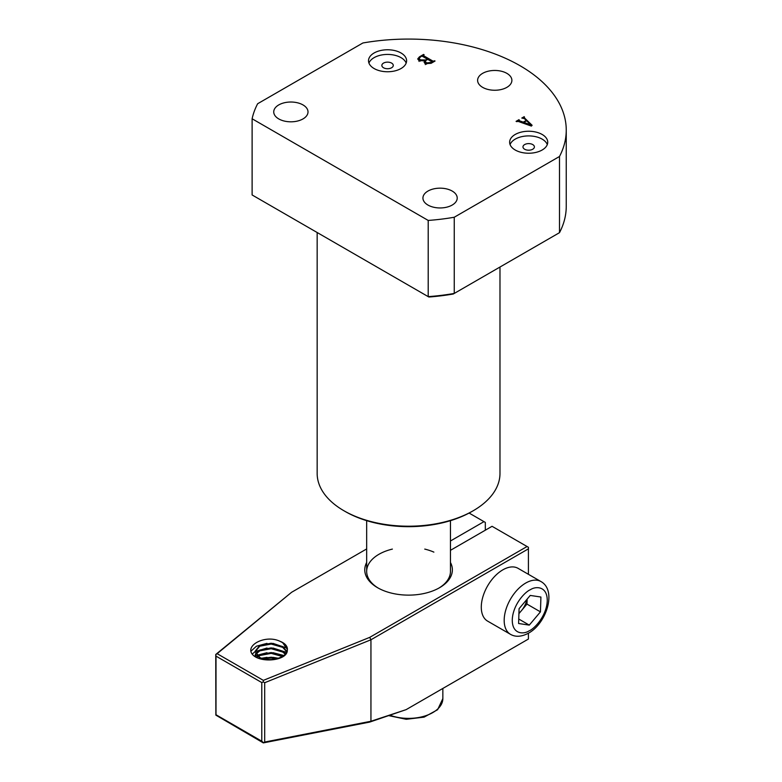 <?xml version="1.0" encoding="UTF-8"?>
<svg xmlns="http://www.w3.org/2000/svg" width="782" height="782" viewBox="0 0 782 782"><rect width="100%" height="100%" fill="white"/><g stroke="black" fill="none" stroke-linecap="round" stroke-linejoin="round"><path stroke-width="1.17" d="M427.959 205.06A17.136 9.892 180 0 1 422.935 198.061A17.136 9.892 180 0 1 433.521 188.921A17.136 9.892 180 0 1 452.201 191.062A17.136 9.892 180 0 1 457.216 198.061A17.136 9.892 180 0 1 446.639 207.201A17.136 9.892 180 0 1 427.959 205.06M482.631 87.349A17.136 9.892 180 0 1 477.607 80.351A17.136 9.892 180 0 1 488.193 71.211A17.136 9.892 180 0 1 506.873 73.361A17.136 9.892 180 0 1 511.887 80.351A17.136 9.892 180 0 1 501.311 89.5A17.136 9.892 180 0 1 482.631 87.349M278.754 118.913A17.136 9.892 180 0 1 273.739 111.914A17.136 9.892 180 0 1 284.316 102.774A17.136 9.892 180 0 1 302.996 104.925A17.136 9.892 180 0 1 308.01 111.914A17.136 9.892 180 0 1 297.434 121.063A17.136 9.892 180 0 1 278.754 118.913M317.16 232.518L317.16 473.433A91.406 52.775 0 0 0 343.933 510.754L345.273 511.536A89.51 51.68 0 0 0 345.282 511.536L343.933 510.754A91.406 52.775 0 0 0 473.208 510.754A91.406 52.775 0 0 0 499.981 473.433L499.981 267.033M345.282 511.536A89.51 51.68 0 0 0 471.859 511.536L473.208 510.754M252.117 118.776L428.204 220.436L428.204 296.632L428.898 297.023A155.774 89.94 0 0 0 453.247 294.012L454.254 293.436A157.681 91.035 180 0 1 428.204 296.632L252.117 194.962L252.117 118.776A157.681 91.035 180 0 1 257.649 103.732L362.887 42.981A157.681 91.035 180 0 1 520.069 65.737A157.681 91.035 180 0 1 566.246 130.115A157.681 91.035 180 0 1 559.492 156.488L559.492 232.674L454.254 293.436L454.254 217.24L559.492 156.488M374.099 68.533A19.042 10.997 180 0 1 368.518 60.761A19.042 10.997 180 0 1 380.277 50.605A19.042 10.997 180 0 1 401.029 52.99A19.042 10.997 180 0 1 406.601 60.761A19.042 10.997 180 0 1 394.851 70.918A19.042 10.997 180 0 1 374.099 68.533M406.171 63.098A19.042 10.997 0 0 0 401.029 57.653A19.042 10.997 0 0 0 382.193 54.877A19.042 10.997 0 0 0 368.948 63.098M515.221 150.017A19.042 10.997 180 0 1 509.639 142.236A19.042 10.997 180 0 1 521.399 132.08A19.042 10.997 180 0 1 542.151 134.465A19.042 10.997 180 0 1 547.732 142.236A19.042 10.997 180 0 1 535.973 152.392A19.042 10.997 180 0 1 515.221 150.017M547.292 144.572A19.042 10.997 0 0 0 542.151 139.128A19.042 10.997 0 0 0 523.314 136.351A19.042 10.997 0 0 0 510.069 144.572M391.596 63.098A5.709 3.294 0 0 0 385.37 62.384A5.709 3.294 0 0 0 381.851 65.424A5.709 3.294 0 0 0 383.522 67.76A5.709 3.294 0 0 0 389.749 68.474A5.709 3.294 0 0 0 393.278 65.424A5.709 3.294 0 0 0 391.596 63.098M532.728 144.572A5.709 3.294 0 0 0 526.501 143.859A5.709 3.294 0 0 0 522.972 146.899A5.709 3.294 0 0 0 524.644 149.235A5.709 3.294 0 0 0 530.87 149.949A5.709 3.294 0 0 0 534.399 146.899A5.709 3.294 0 0 0 532.728 144.572M519.228 120.086L519.561 120.829L523.285 122.148L526.247 120.438L524.311 118.581L521.799 118.053L524.184 116.674L524.458 117.916L532.112 125.286L531.379 126.088L518.183 121.406L516.56 121.63L516.081 121.357L519.013 119.656L519.561 121.894M524.458 117.065L524.458 118.717M454.254 217.24A157.681 91.035 180 0 1 428.204 220.436M418.917 60.517L417.705 58.933L419.435 56.842L423.609 54.427L424.088 54.701L423.502 55.649L432.925 61.094L435.046 61.025L431.097 63.303L425.281 63.645L424.108 62.277L424.773 60.908L418.917 60.517M423.561 55.004L423.502 56.93M566.246 130.115L566.246 206.301A157.681 91.035 180 0 1 559.492 232.674M523.285 123.214L523.285 122.148M526.247 120.985L526.247 120.438M524.184 117.349L524.184 116.674M519.013 120.233L519.013 119.656M523.803 122.393L530.792 124.768L526.609 120.77L523.803 122.393L523.803 123.4M530.636 125.824L530.636 124.817M530.792 125.882L530.792 124.768M419.435 57.497L419.435 56.842M423.609 54.984L423.609 54.427M432.925 62.247L432.925 61.094M434.127 61.563L434.127 61.006M434.567 61.309L434.567 60.752M424.773 63.303L424.773 60.908M421.273 56.333L419.044 58.337L420.345 59.872L425.76 59.97L427.265 59.1L422.388 56.284L421.273 56.333M427.265 59.657L427.265 59.1M425.76 60.566L425.76 59.97M420.345 61.113L420.345 59.872M426.073 60.341L425.32 61.495L426.522 62.892L431.772 62.374L431.82 61.729L427.744 59.383L426.073 60.341M426.522 64.173L426.522 62.892M431.772 62.922L431.82 61.729M430.999 63.362L430.999 62.814M257.649 656.069L259.771 654.71L271.217 652.55L282.957 656.069M255.636 653.732L259.771 650.047L271.217 647.887L282.664 651.211L285.577 653.732M285.225 654.143L282.664 652.032L271.217 648.708L259.771 650.859L255.87 654.143M287.317 650.077A16.187 9.345 0 0 0 287.405 649.138A16.187 9.345 0 0 0 282.664 642.53A16.187 9.345 0 0 0 279.809 641.22C265.557 634.398 244.688 645.267 252.439 654.426C260.201 663.605 287.893 660.8 287.317 650.077C286.652 658.249 268.558 662.481 259.771 657.427L255.03 651.406L259.771 645.375L271.217 643.224L282.664 646.548L286.965 651.406M286.789 651.817L282.664 647.359L271.217 644.045L259.771 646.196L255.049 651.817M255.03 651.406L259.771 658.249L262.332 659.304M287.395 649.5L282.664 642.696L279.809 641.22M262.078 658.405L271.217 657.222L278.001 658.405M276.554 658.806L271.217 658.033L263.446 658.806M256.447 657.212L257.17 656.479M282.312 656.479L271.217 653.371L259.771 655.531L258.187 656.479M257.649 656.89L256.975 657.476M255.636 654.554L255.049 656.43L255.44 654.143M469.102 513.051L483.98 521.643L450.461 540.988M450.461 550.323L492.054 526.306L527.068 546.52L369.71 637.369L263.348 680.369L217.132 653.684L291.608 592.277L366.67 548.935M366.67 562.463A43.802 25.288 0 0 0 377.598 587.722A43.802 25.288 0 0 0 439.543 587.722A43.802 25.288 0 0 0 450.461 562.463M251.13 651.035L256.447 646.206L266.994 643.351M272.918 643.351L287.16 648.17M252.234 654.094L255.03 651.699M255.059 651.68L266.994 648.014M272.918 648.014L286.515 652.374M255.059 656.342L256.33 655.59M256.828 655.336L266.994 652.687M272.918 652.677L283.768 655.482M261.618 658.239L266.994 657.349M272.918 657.349L278.441 658.258M483.98 521.643L485.319 522.415L485.319 530.196M291.608 592.277L215.754 654.466L216.008 656.137L261.784 682.569L263.241 681.884L264.697 682.715L370.942 639.774L370.942 721.258L264.697 742.04L264.697 682.715M217.132 653.684L215.881 654.534M263.348 680.369L263.241 681.884M369.71 637.369L370.942 639.774L528.417 548.847L528.417 547.292L527.068 546.52M433.873 552.121A41.896 24.193 0 0 0 424.753 549.091M392.378 549.091A41.896 24.193 0 0 0 366.67 571.398A41.896 24.193 0 0 0 378.283 588.113M438.849 588.113A41.896 24.193 0 0 0 450.461 571.398L450.461 520.656M215.754 654.466L215.861 715.129L263.319 742.9L369.7 722.089L406.141 709.636L370.942 721.258M261.784 682.569L261.784 741.199L216.008 714.758L216.008 656.137M528.417 633.195L528.417 639.041L406.141 709.636M528.417 548.847L528.417 574.311M369.7 722.089L371.215 721.219M263.319 742.9L264.697 742.04M261.784 741.199L263.378 742.558M518.065 568.338A30.469 17.595 120 0 0 494.967 576.099A30.469 17.595 120 0 0 481.301 606.206A30.469 17.595 120 0 0 487.597 621.113L510.49 634.329A30.469 17.595 -60 0 1 504.194 619.422A30.469 17.595 -60 0 1 526.54 582.6A30.469 17.595 -60 0 1 540.958 581.554L518.065 568.338M518.935 613.215A15.454 8.925 120 0 0 521.399 610.713A15.454 8.925 120 0 0 526.902 599.393M530.245 595.434L540.919 597.028L540.44 611.866L529.277 625.111L518.603 623.508L519.082 608.679L530.245 595.434M540.44 611.866L526.97 604.085L527.136 599.12M529.277 625.111L518.749 619.021M526.97 604.085L518.925 613.645M390.179 715.295A34.281 19.794 0 0 0 435.193 711.053A34.281 19.794 0 0 0 442.847 698.59L437.627 709.704L424.098 717.133L406.21 719.293L388.996 715.686M529.091 630.859C523.95 634.407 512.014 634.71 512.269 619.598C513.002 604.242 525.338 591.593 530.431 589.687C535.572 586.129 547.508 585.835 547.253 600.938C546.52 616.304 534.184 628.953 529.091 630.859M524.155 117.476L524.155 118.444M518.906 120.428L518.906 121.66M423.238 55.346L423.238 56.783M419.044 58.337L419.044 61.446M425.32 61.495L425.32 64.603M432.055 62.022L432.055 62.756M366.67 571.398L366.67 520.656M442.847 688.443L442.847 698.59M510.49 634.329C515.348 637.125 521.105 636.871 527.742 633.567C546.129 624.437 557.331 590.576 540.958 581.554"/></g></svg>
